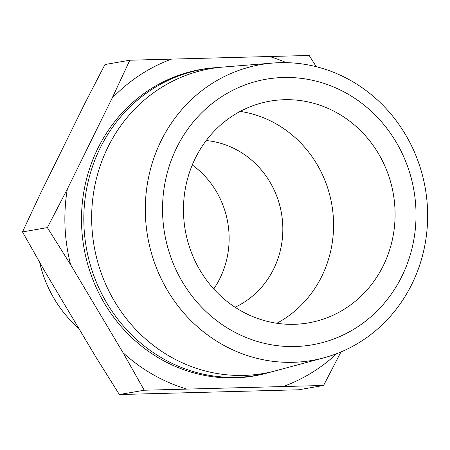 <?xml version="1.0" encoding="UTF-8"?>
<svg xmlns="http://www.w3.org/2000/svg" width="450" height="450" viewBox="0 0 450 450"><rect width="100%" height="100%" fill="white"/><g stroke="black" fill="none" stroke-linecap="round" stroke-linejoin="round"><path stroke-width="0.67" d="M162.669 215.37A134.786 126.495 -99.8 0 1 283.404 77.496A134.786 126.495 -99.8 0 1 415.89 208.648A134.786 126.495 -99.8 0 1 295.155 346.522A134.786 126.495 -99.8 0 1 162.669 215.37M145.463 216.242A150.126 140.895 -99.8 0 1 272.812 63.056A150.126 140.895 -99.8 0 1 427.5 208.749A150.126 140.895 -99.8 0 1 323.865 357.823A150.126 140.895 -99.8 0 1 145.463 216.242M272.098 371.689A155.351 145.8 -99.8 0 1 268.582 372.684A155.351 145.8 -99.8 0 1 83.97 226.17A155.351 145.8 -99.8 0 1 215.752 67.652A155.351 145.8 -99.8 0 1 219.398 67.41M323.865 357.823L275.631 370.789A154.688 145.17 -99.8 0 1 91.811 224.904A154.688 145.17 -99.8 0 1 223.026 67.067L272.812 63.056M144.236 390.234L123.092 352.772L70.633 264.707A173.239 162.579 -99.8 0 1 65.036 226.986A173.239 162.579 -99.8 0 1 67.331 189.056L111.983 98.409L129.831 60.221L104.968 64.53L84.999 103.084L40.343 193.725L22.5 231.919L43.644 269.381L96.103 357.441L119.374 394.537L298.716 389.779L323.578 385.47L144.236 390.234L119.374 394.537M70.633 264.707L47.363 227.61L22.5 231.919M192.268 164.964A87.266 81.9 -99.8 0 1 229.05 234.461A87.266 81.9 -99.8 0 1 213.739 288.939M206.213 140.558A87.266 81.9 -99.8 0 1 282.752 225.157A87.266 81.9 -99.8 0 1 235.08 307.232M240.176 111.414A112.528 105.604 -99.8 0 1 333.461 219.859A112.528 105.604 -99.8 0 1 276.868 323.257M394.976 209.199A112.528 105.604 -99.8 0 1 308.481 322.886A112.528 105.604 -99.8 0 1 183.578 214.819A112.528 105.604 -99.8 0 1 270.079 101.132A112.528 105.604 -99.8 0 1 394.976 209.199M268.582 372.684L266.496 373.241A155.548 145.986 -99.8 0 1 81.653 226.541A155.548 145.986 -99.8 0 1 213.604 67.826L215.752 67.652M78.789 328.371A120.437 113.029 -99.8 0 1 39.645 262.367M340.965 351.956L323.578 385.47M129.831 60.221L309.167 55.462L316.294 66.718M47.363 227.61L67.331 189.056M111.983 98.409A173.239 162.579 -99.8 0 1 172.001 58.944M186.412 388.957A173.239 162.579 -99.8 0 1 123.092 352.772M336.735 353.649A173.239 162.579 -99.8 0 1 283.528 386.381M269.117 56.368A173.239 162.579 -99.8 0 1 286.341 62.657"/></g></svg>
